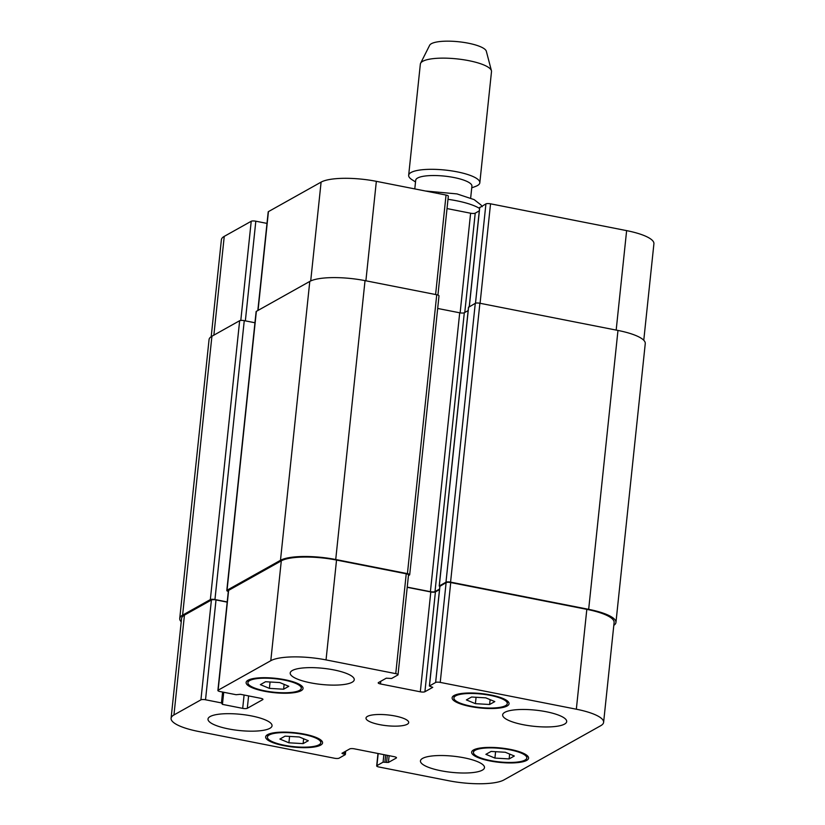 <?xml version="1.0" encoding="UTF-8"?>
<svg xmlns="http://www.w3.org/2000/svg" width="825" height="825" viewBox="0 0 825 825"><rect width="100%" height="100%" fill="white"/><g stroke="black" fill="none" stroke-linecap="round" stroke-linejoin="round"><path stroke-width="1.24" d="M414.789 188.904L415.697 180.252A28.267 7.126 6 0 1 417.574 178.045A28.267 7.126 6 0 1 449.326 176.725A28.267 7.126 6 0 1 471.91 186.161L470.662 198M415.511 181.943L412.067 179.747A35.774 9.023 6 0 1 408.664 175.292A35.774 9.023 6 0 1 411.046 172.497A35.774 9.023 6 0 1 451.234 170.827A35.774 9.023 6 0 1 479.82 182.779A35.774 9.023 6 0 1 475.561 186.419L471.735 187.852M408.664 175.292L420.348 64.113A35.774 9.023 6 0 1 420.595 63.277A35.774 9.023 6 0 1 422.73 61.318A35.774 9.023 6 0 1 461.257 59.41A35.774 9.023 6 0 1 491.432 70.723A35.774 9.023 6 0 1 491.504 71.589L479.82 182.779M420.595 63.277L429.65 45.272A28.617 7.219 6 0 1 431.362 43.704A28.617 7.219 6 0 1 462.175 42.178A28.617 7.219 6 0 1 486.327 51.233L491.432 70.723M407.272 724.247A21.471 5.414 6 0 1 383.151 725.247A21.471 5.414 6 0 1 366.001 718.08A21.471 5.414 6 0 1 387.915 714.935A21.471 5.414 6 0 1 408.695 722.566A21.471 5.414 6 0 1 407.272 724.247M489.617 704.498L475.406 703.663L466.383 699.92L471.57 697.012L485.791 697.847L494.804 701.59L489.617 704.498L490.132 699.652M475.406 703.663L476.077 697.28M283.614 689.215L269.393 688.38L260.37 684.637L265.567 681.728L279.778 682.564L288.802 686.307L283.614 689.215L284.12 684.358M269.393 688.38L270.064 681.997M303.126 743.624L288.915 742.799L279.892 739.056L285.079 736.148L299.3 736.983L308.313 740.716L303.126 743.624L303.631 738.777M288.915 742.799L289.585 736.405M509.138 758.917L494.918 758.082L485.894 754.339L491.092 751.431L505.302 752.266L514.326 756.009L509.138 758.917L509.644 754.071M494.918 758.082L495.588 751.699M318.997 744.789A26.833 6.765 -174 0 0 320.791 742.686A26.833 6.765 -174 0 0 294.814 733.157A26.833 6.765 -174 0 0 267.413 737.086A26.833 6.765 -174 0 0 288.853 746.037A26.833 6.765 -174 0 0 318.997 744.789M320.657 745.119A28.617 7.219 6 0 1 288.502 746.45A28.617 7.219 6 0 1 265.64 736.89A28.617 7.219 6 0 1 294.855 732.703A28.617 7.219 6 0 1 322.565 742.882A28.617 7.219 6 0 1 320.657 745.119M299.485 690.37A26.833 6.765 -174 0 0 301.269 688.277A26.833 6.765 -174 0 0 275.292 678.738A26.833 6.765 -174 0 0 247.902 682.667A26.833 6.765 -174 0 0 269.342 691.628A26.833 6.765 -174 0 0 299.485 690.37M301.146 690.7A28.617 7.219 6 0 1 268.991 692.031A28.617 7.219 6 0 1 246.118 682.481A28.617 7.219 6 0 1 275.344 678.294A28.617 7.219 6 0 1 303.053 688.462A28.617 7.219 6 0 1 301.146 690.7M505.488 705.664A26.833 6.765 -174 0 0 507.282 703.56A26.833 6.765 -174 0 0 481.305 694.031A26.833 6.765 -174 0 0 453.915 697.95A26.833 6.765 -174 0 0 475.344 706.912A26.833 6.765 -174 0 0 505.488 705.664M507.148 705.983A28.617 7.219 6 0 1 474.994 707.324A28.617 7.219 6 0 1 452.131 697.764A28.617 7.219 6 0 1 481.346 693.577A28.617 7.219 6 0 1 509.056 703.746A28.617 7.219 6 0 1 507.148 705.983M525.009 760.072A26.833 6.765 -174 0 0 526.793 757.979A26.833 6.765 -174 0 0 500.816 748.44A26.833 6.765 -174 0 0 473.426 752.369A26.833 6.765 -174 0 0 494.866 761.331A26.833 6.765 -174 0 0 525.009 760.072M526.67 760.403A28.617 7.219 6 0 1 494.515 761.733A28.617 7.219 6 0 1 471.642 752.183A28.617 7.219 6 0 1 500.868 747.997A28.617 7.219 6 0 1 528.577 758.165A28.617 7.219 6 0 1 526.67 760.403M269.899 728.31A32.196 8.126 6 0 1 233.733 729.816A32.196 8.126 6 0 1 208.003 719.06A32.196 8.126 6 0 1 240.869 714.347A32.196 8.126 6 0 1 272.044 725.794A32.196 8.126 6 0 1 269.899 728.31M482.347 770.148A32.196 8.126 6 0 1 446.17 771.653A32.196 8.126 6 0 1 420.451 760.908A32.196 8.126 6 0 1 453.317 756.195A32.196 8.126 6 0 1 484.492 767.632A32.196 8.126 6 0 1 482.347 770.148M564.548 724.102A32.196 8.126 6 0 1 528.382 725.598A32.196 8.126 6 0 1 502.652 714.852A32.196 8.126 6 0 1 535.528 710.139A32.196 8.126 6 0 1 566.692 721.586A32.196 8.126 6 0 1 564.548 724.102M352.1 682.254A32.196 8.126 6 0 1 315.934 683.76A32.196 8.126 6 0 1 290.204 673.004A32.196 8.126 6 0 1 323.08 668.302A32.196 8.126 6 0 1 354.255 679.738A32.196 8.126 6 0 1 352.1 682.254M440.23 682.399A3.578 0.907 -174 0 0 435.631 682.471L429.371 686.029L432.754 687.349L424.916 691.732A3.578 0.907 6 0 1 420.307 691.804L380.48 683.956A3.578 0.907 6 0 1 378.201 682.863A3.578 0.907 6 0 1 378.438 682.584L386.275 678.191L391.617 678.47L397.784 675.015A3.578 0.907 -174 0 0 398.021 674.737A3.578 0.907 -174 0 0 395.752 673.643L326.04 659.907A42.931 10.828 -174 0 0 270.796 660.701L218.13 690.205A3.578 0.907 -174 0 0 217.893 690.484A3.578 0.907 -174 0 0 220.172 691.577L236.105 694.712L240.426 694.299L260.679 698.29A3.578 0.907 6 0 1 262.948 699.383A3.578 0.907 6 0 1 262.711 699.662L247.294 708.304A3.578 0.907 6 0 1 242.694 708.366L222.441 704.375L221.461 702.921L205.528 699.775A3.578 0.907 -174 0 0 200.918 699.847L173.951 714.955A42.931 10.828 -174 0 0 171.084 718.317A42.931 10.828 -174 0 0 198.371 731.435L334.465 758.237A3.578 0.907 -174 0 0 339.075 758.175L345.335 754.607L341.952 753.297L349.779 748.904A3.578 0.907 6 0 1 354.389 748.842L394.226 756.69A3.578 0.907 6 0 1 396.495 757.783A3.578 0.907 6 0 1 396.258 758.062L388.42 762.444L383.078 762.176L376.912 765.631A3.578 0.907 -174 0 0 376.674 765.909A3.578 0.907 -174 0 0 378.953 767.002L448.656 780.728A42.931 10.828 -174 0 0 503.9 779.945L600.755 725.691A42.931 10.828 -174 0 0 603.611 722.329A42.931 10.828 -174 0 0 576.335 709.211L440.23 682.399L450.728 582.553L586.822 609.355A42.931 10.828 6 0 1 614.109 622.483L603.611 722.329M643.768 340.271L653.916 243.746A42.931 10.828 -174 0 0 626.629 230.629L490.535 203.816A3.578 0.907 -174 0 0 485.925 203.888L479.738 207.58M266.991 223.4L255.822 221.203A3.578 0.907 -174 0 0 251.223 221.265L224.245 236.373A42.931 10.828 -174 0 0 221.389 239.735L211.2 336.693M437.931 295.061L448.326 196.154A3.578 0.907 -174 0 0 446.047 195.061L376.344 181.335A42.931 10.828 -174 0 0 321.1 182.119L268.434 211.623A3.578 0.907 -174 0 0 268.197 211.901L257.833 310.53M479.304 210.86L475.221 213.159A3.578 0.907 6 0 1 470.611 213.221L447.016 208.57M439.931 586.317L446.119 582.615A3.578 0.907 6 0 1 450.728 582.553M407.21 587.307L430.805 591.958A3.578 0.907 -174 0 0 435.414 591.886L439.498 589.597M217.893 690.484L228.391 590.638A3.578 0.907 6 0 1 228.628 590.36L281.294 560.856A42.931 10.828 6 0 1 336.538 560.062L406.24 573.798A3.578 0.907 6 0 1 408.519 574.891L398.021 674.737M171.084 718.317L181.583 618.472A42.931 10.828 6 0 1 184.439 615.11L211.417 600.002A3.578 0.907 6 0 1 216.016 599.93L227.184 602.126M407.23 587.122L430.403 591.68A3.578 0.907 -174 0 0 435.002 591.618L439.56 589.06M439.838 586.431L439.292 585.946L445.974 582.202A3.578 0.907 6 0 1 450.574 582.13L588.668 609.335A42.931 10.828 6 0 1 615.945 622.452A42.931 10.828 6 0 1 613.8 625.371M181.232 621.792A42.931 10.828 6 0 1 179.737 618.492A42.931 10.828 6 0 1 182.603 615.141L210.344 599.589A3.578 0.907 6 0 1 214.954 599.528L227.205 601.941M228.308 591.432A3.578 0.907 6 0 1 226.803 590.514A3.578 0.907 6 0 1 227.04 590.236L280.479 560.309A42.931 10.828 6 0 1 335.723 559.515L407.426 573.633A3.578 0.907 6 0 1 409.695 574.726A3.578 0.907 6 0 1 409.458 575.015L408.447 575.572M615.945 622.452L645.263 343.571A42.931 10.828 -174 0 0 617.977 330.443L479.892 303.249A3.578 0.907 -174 0 0 475.282 303.311L468.579 307.302M468.146 310.582L464.31 312.727A3.578 0.907 6 0 1 459.711 312.799L437.683 308.457M254.946 322.75L244.262 320.647A3.578 0.907 -174 0 0 239.652 320.708L211.912 336.249A42.931 10.828 -174 0 0 209.055 339.611L179.737 618.492M409.695 574.726L439.003 295.845A3.578 0.907 -174 0 0 436.734 294.752L365.032 280.634A42.931 10.828 -174 0 0 309.787 281.418L256.358 311.355A3.578 0.907 -174 0 0 256.121 311.633L226.803 590.514M447.996 199.32A42.931 10.828 6 0 1 479.562 208.457M446.119 582.615L435.631 682.471M439.952 586.07L429.464 685.926M435.414 591.886L424.916 691.732M430.805 591.958L420.307 691.804M380.758 681.285L380.48 683.956M406.24 573.798L395.752 673.643M336.538 560.062L326.04 659.907M281.294 560.856L270.796 660.701M228.628 590.36L218.13 690.205M262.773 699.064L262.711 699.662M248.603 695.908L247.294 708.304M244.097 695.021L242.694 708.366M223.719 692.278L222.441 704.375M222.606 692.051L221.461 702.921M216.016 599.93L205.528 699.775M211.417 600.002L200.918 699.847M184.439 615.11L173.951 714.955M344.675 751.771L344.427 754.174M342.88 752.782L342.767 753.844M396.32 757.453L396.258 758.062M389.132 755.679L388.42 762.444M387.327 755.329L386.585 762.475M385.667 754.999L384.924 762.145M383.873 754.648L383.078 762.176M378.19 753.524L376.912 765.631M586.822 609.355L576.335 709.211M475.489 303.229L485.925 203.888M480.078 303.291L490.535 203.816M469.322 306.653L479.758 207.343M464.774 312.469L475.221 213.159M460.133 312.871L470.611 213.221M435.6 294.525L446.047 195.061M365.887 280.799L376.344 181.335M310.705 280.954L321.1 182.119M258.05 310.406L268.434 211.623M245.355 320.853L255.822 221.203M240.797 320.43L251.223 221.265M213.871 335.156L224.245 236.373M616.172 330.093L626.629 230.629M588.668 609.335L617.977 330.443M450.574 582.13L479.892 303.249M445.974 582.202L475.282 303.311M439.292 585.946L468.6 307.055M435.002 591.618L464.31 312.727M430.403 591.68L459.711 312.799M407.426 573.633L436.734 294.752M335.723 559.515L365.032 280.634M280.479 560.309L309.787 281.418M227.04 590.236L256.358 311.355M214.954 599.528L244.262 320.647M210.344 599.589L239.652 320.708M182.603 615.141L211.912 336.249M425.401 190.998L456.998 193.916L474.127 199.609L481.006 204.971L482.182 206.693M267.682 734.58L267.413 737.086M321.049 740.19L320.791 742.686M248.16 680.171L247.902 682.667M301.537 685.781L301.269 688.277M454.173 695.454L453.915 697.95M507.54 701.064L507.282 703.56M473.684 749.873L473.426 752.369M527.062 755.483L526.793 757.979M429.371 686.029L439.859 586.183M222.368 703.354L223.534 692.237M345.335 754.607L345.696 751.204M376.674 765.909L377.984 753.483M469.239 306.704L479.665 207.457M439.199 586.059L468.507 307.168"/></g></svg>
